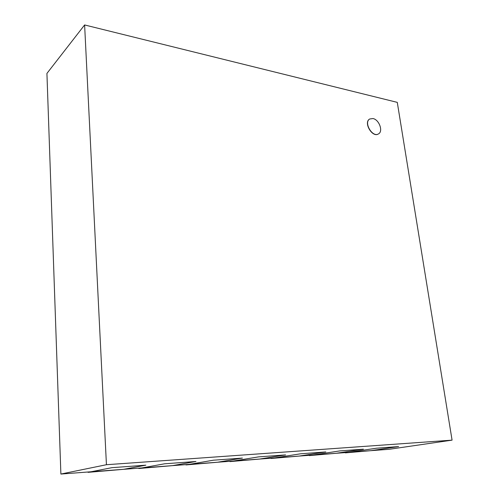 <?xml version="1.0" encoding="UTF-8"?>
<svg xmlns="http://www.w3.org/2000/svg" width="499" height="499" viewBox="0 0 499 499"><rect width="100%" height="100%" fill="white"/><g stroke="black" fill="none" stroke-linecap="round" stroke-linejoin="round"><path stroke-width="0.75" d="M372.99 118.55L369.715 118.993C363.372 122.436 372.56 137.949 378.516 133.875C383.425 131.399 379.153 119.598 372.99 118.55M378.442 133.919L378.367 133.963C372.41 138.036 363.222 122.523 369.572 119.086L369.647 119.043M60.884 474.05L46.925 73.415L84.612 24.95L106.437 464.719L60.884 474.05L389.245 449.281L452.075 440.143L397.285 102.37L84.612 24.95M106.437 464.719L452.075 440.143M345.358 452.874L370.894 450.666L345.32 452.593M376.533 448.208L398.62 446.58L376.533 448.208L349.119 452.306M370.894 450.666L398.62 446.58M309.343 455.599L336.207 453.285L309.311 455.313M339.838 450.909L363.422 449.175L339.838 450.909L313.016 455.032M336.207 453.285L363.422 449.175M270.945 458.506L299.257 456.067L270.913 458.207M300.598 453.791L325.822 451.938L300.598 453.791L274.512 457.939M299.257 456.067L325.822 451.938M229.92 461.606L259.817 459.043L229.889 461.301M258.526 456.891L285.584 454.901L258.526 456.891L233.357 461.039M259.817 459.043L285.584 454.901M185.984 464.931L217.62 462.23L185.984 464.931L185.959 464.613M213.316 460.215L242.408 458.076L213.316 460.215L189.264 464.369M217.62 462.23L242.408 458.076M138.822 468.505L172.373 465.642L138.822 468.505L138.803 468.174M164.595 463.796L195.964 461.494L164.595 463.796L141.909 467.937M172.373 465.642L195.964 461.494M88.055 472.341L123.74 469.31L88.055 472.341L88.042 472.004M111.951 467.669L145.858 465.174L111.951 467.669L90.912 471.786M123.74 469.31L145.858 465.174"/></g></svg>
